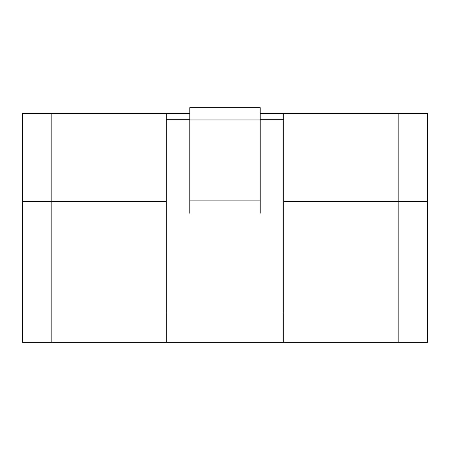 <?xml version="1.0" encoding="UTF-8"?>
<svg xmlns="http://www.w3.org/2000/svg" width="450" height="450" viewBox="0 0 450 450"><rect width="100%" height="100%" fill="white"/><g stroke="black" fill="none" stroke-linecap="round" stroke-linejoin="round"><path stroke-width="0.67" d="M398.154 342.354L398.154 113.439L427.5 113.439L427.5 201.487L398.154 201.487L427.5 201.487L427.5 342.354L22.5 342.354L22.5 113.439L189.782 113.439M166.303 113.439L166.303 201.487L51.846 201.487L166.303 201.487L166.303 313.009L283.697 313.009L283.697 201.487L398.154 201.487L283.697 201.487L283.697 113.439L398.154 113.439M51.846 342.354L51.846 201.487L22.5 201.487L51.846 201.487L51.846 113.439M189.782 213.227L189.782 107.646L260.218 107.646L260.218 213.227M260.218 113.439L283.697 113.439M189.782 119.312L166.303 119.312L166.303 342.354L283.697 342.354L283.697 119.312L260.218 119.312M189.782 119.97L260.218 119.97M189.782 200.897L260.218 200.897"/></g></svg>
